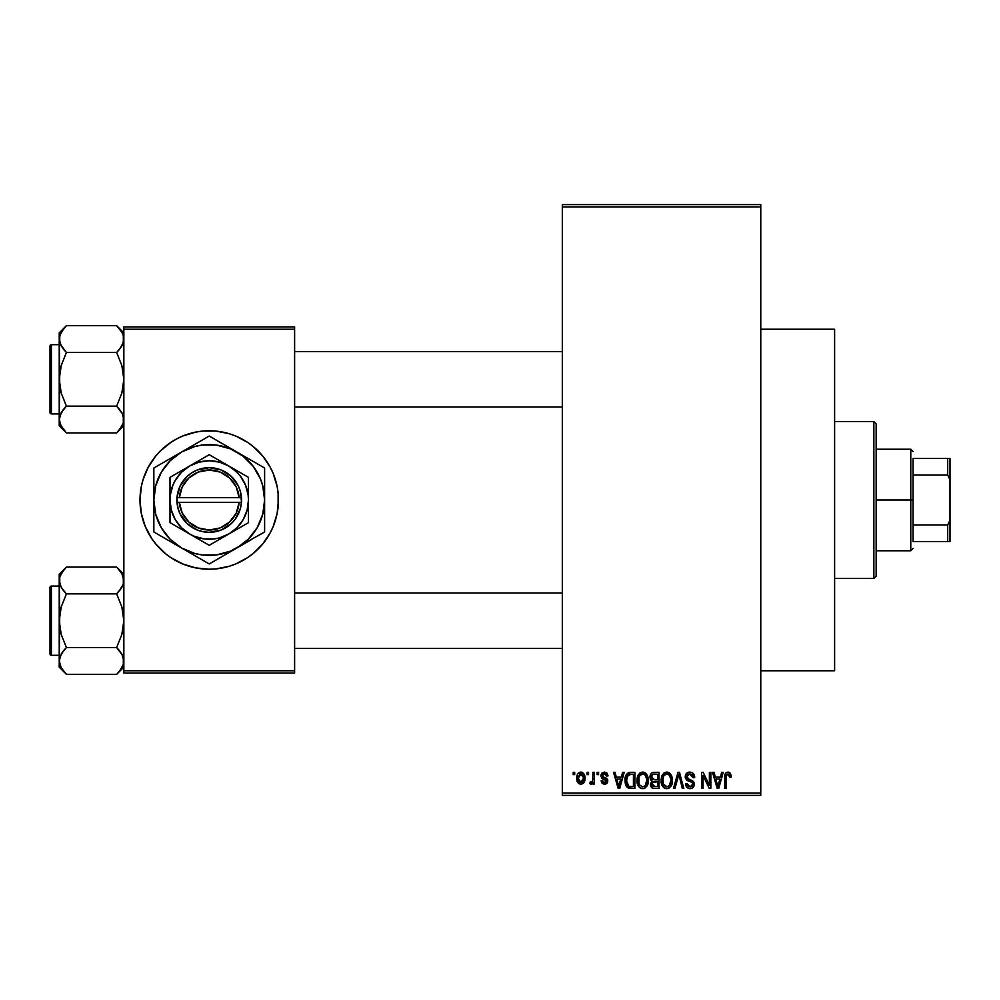 <?xml version="1.0" encoding="UTF-8"?>
<svg xmlns="http://www.w3.org/2000/svg" width="1000" height="1000" viewBox="0 0 1000 1000"><rect width="100%" height="100%" fill="white"/><g stroke="black" fill="none" stroke-linecap="round" stroke-linejoin="round"><path stroke-width="1.5" d="M760.775 670.775L834.613 670.775L834.613 329.225L760.775 329.225L834.613 329.225L834.613 670.775L760.775 670.775M189.05 433.775A69.225 69.225 0 0 0 141.337 486.475L142.975 479.9L148.175 467.362L155.712 456.075L160.275 451.05L170.763 442.438L176.6 438.95L182.738 436.037L195.725 432.1L202.45 431.1L216.012 431.1L229.325 433.75L235.725 436.037L247.688 442.438L253.15 446.488L262.75 456.075L270.287 467.362L273.188 473.512L277.137 486.488L278.125 493.212L278.463 500L277.137 513.513L273.188 526.487L270.287 532.638L262.75 543.925L253.15 553.513L247.688 557.562L235.725 563.962L229.325 566.25L216.012 568.9L209.225 569.225A69.225 69.225 0 0 1 140 500A69.225 69.225 0 0 1 209.225 430.775A69.225 69.225 0 0 0 195.775 432.088M195.675 432.113A69.225 69.225 0 0 0 189.225 433.725M140 500.062A69.225 69.225 0 0 0 141.325 513.488L140 500L141.325 486.488A69.225 69.225 0 0 0 140 499.938M209.225 430.775A69.225 69.225 0 0 1 278.463 500A69.225 69.225 0 0 1 209.225 569.225L195.725 567.9L182.738 563.962L170.763 557.562L165.312 553.513L155.712 543.925L151.662 538.462L145.275 526.487L141.325 513.513A69.225 69.225 0 0 0 189.05 566.225M189.225 566.275A69.225 69.225 0 0 0 195.675 567.888M562.312 206.925L562.312 793.075L760.775 793.075L760.775 206.925L562.312 206.925L562.312 204.613L760.775 204.613L760.775 206.925L760.775 204.613L562.312 204.613L562.312 795.387L760.775 795.387L760.775 206.925L562.312 206.925M587.062 774.613L587.062 772.312L588.538 772.312L588.538 774.613L587.062 774.613L588.538 774.613L588.538 772.312L587.062 772.312L588.538 772.312L588.538 774.613L587.062 774.613L587.062 772.312L587.062 774.613M589.788 783.637L591.188 784.262L589.788 783.637L590.212 781.963L591.263 782.163L592.663 780.8L592.938 772.312L594.4 772.312L594.4 784.05L592.938 784.05L592.938 782.175L591.538 784.212L589.788 783.637L590.212 781.963L592.438 781.388L592.938 778.4L592.663 780.8L591.263 782.163L590.212 781.963L589.788 783.637L591.188 784.262L592.938 782.175L592.938 784.05L594.4 784.05L594.4 772.312L592.938 772.312L594.4 772.312L594.4 784.05L592.938 784.05M597.137 774.613L597.137 772.312L598.6 772.312L598.6 774.613L597.137 774.613L598.6 774.613L598.6 772.312L597.137 772.312L598.6 772.312L598.6 774.613L597.137 774.613L597.137 772.312L597.137 774.613M600.913 775.9L601.825 773.175L604.462 772.1L607.038 773.2L608.038 775.875L606.575 776.087L604.8 773.812L602.513 774.85L602.75 776.663L606.462 778.25L607.775 780.225L606.938 783.35L604.188 784.25L602.087 783.35L601.125 780.913L602.587 780.7L603.112 782.075L604.8 782.575L606.213 781.8L606.25 780.612L601.888 778.512L600.913 775.9L606.362 781.15L604.475 782.588L602.587 780.7L601.125 780.913L604.525 784.262L607.837 780.913L602.375 775.6L604.362 773.775L606.575 776.087L608.038 775.875L604.462 772.1L600.925 775.525M622.65 772.312L621.388 777.138L622.65 772.312L624.2 772.312L619.725 788.462L618.188 788.462L613.5 772.312L615.037 772.312L616.3 777.138L621.388 777.138L616.3 777.138L615.037 772.312L613.5 772.312L618.188 788.462L619.725 788.462L624.2 772.312L622.65 772.312L624.2 772.312L619.725 788.462L618.188 788.462L613.5 772.312L615.037 772.312M642.663 772.1L646.087 773.612L648 777.3L648.088 783.012L646.812 786.312L644.625 788.25L641.95 788.625L639.163 787.125L637.55 784.312L636.987 780.362L637.75 775.913L639.712 773.138L642.663 772.1L638.45 774.562L636.987 780.362C636.737 784.85 638.625 787.613 642.65 788.675C646.75 787.588 648.637 784.75 648.325 780.175L646.875 774.638L642.663 772.1L643.9 772.25M666.787 772.1L670.212 773.612L672.125 777.3L672.4 781.6L670.938 786.312L668.75 788.25L666.075 788.625L663.3 787.125L661.675 784.312L661.137 779.613L661.875 775.913L663.838 773.138L666.787 772.1L662.575 774.562L661.125 780.362C660.863 784.85 662.75 787.613 666.775 788.675C670.875 787.588 672.763 784.75 672.45 780.175L671 774.638L666.787 772.1L668.025 772.25M728.012 772.1L730.45 773.45L731.188 777.138L729.725 777.337L728.462 774.075L726.45 774.95L726.15 788.462L724.688 788.462L724.938 774.812L725.962 772.85L728.012 772.1C725.438 772.75 724.325 774.55 724.688 777.5L724.688 788.462L726.15 788.462L726.363 775.2L727.938 773.988L729.725 777.337L731.188 777.138L730.312 773.238L728.675 772.163M721.675 772.312L720.413 777.138L721.675 772.312L723.213 772.312L718.75 788.462L717.2 788.462L712.513 772.312L714.05 772.312L715.325 777.138L720.413 777.138L715.325 777.138L714.05 772.312L712.513 772.312L717.2 788.462L718.75 788.462L723.213 772.312L721.675 772.312L723.213 772.312L718.75 788.462L717.2 788.462L712.513 772.312L714.05 772.312M709.375 772.312L709.375 785.238L709.375 772.312L710.837 772.312L710.837 788.462L709.275 788.462L703.075 775.512L703.075 788.462L701.612 788.462L701.612 772.312L703.188 772.312L709.375 785.238L703.188 772.312L701.612 772.312L701.612 788.462L703.075 788.462L703.075 775.512L709.275 788.462L710.837 788.462L710.837 772.312L709.375 772.312L710.837 772.312L710.837 788.462L709.275 788.462M685.275 777.375L686.488 773.4L689.362 772.113L692.712 773L694.663 777.038L693.213 777.763L692.262 775.088L690.05 774L688.025 774.362L686.762 776.175L687.4 778.538L692.6 780.75L694.013 782.663L694.013 785.938L692.525 787.975L689.625 788.65L686.812 787.275L685.662 783.85L687.138 783.637L687.875 785.9L690.037 786.787L692.237 785.9L692.775 783.75L691.838 782.138L686.5 779.975L685.25 776.787L687.475 780.625L692.337 782.55L692.8 784.188L690.037 786.787L687.138 783.637L685.662 783.85C685.763 786.787 687.237 788.388 690.088 788.675C692.763 788.45 694.163 786.975 694.262 784.25L686.712 776.75L689.688 773.988L693.213 777.763L694.688 777.55C694.625 774.262 693 772.438 689.825 772.1C686.938 772.3 685.413 773.863 685.25 776.787L685.263 776.325M678.213 776.737L674.963 788.462L673.425 788.462L678.037 772.312L679.475 772.312L683.825 788.462L682.312 788.462L678.85 774.2L674.963 788.462L673.425 788.462L674.963 788.462L678.85 774.2L682.312 788.462L683.825 788.462L679.475 772.312L678.037 772.312L679.475 772.312L683.825 788.462L682.312 788.462L679.125 775.475M654.475 772.312C651.525 772.438 650.025 774.013 650 777.05L650.588 774.338L652.188 772.712L659.025 772.312L659.025 788.462L653.65 788.413L651.5 787.387L650.438 783.913L652 781.012L650.425 779.338L650 777.05L652 781.012L650.425 784.4C650.55 787 651.9 788.363 654.463 788.462L659.025 788.462L659.025 772.312L654.475 772.312L659.025 772.312L659.025 788.462L654.463 788.462M626.15 774.912L630.588 772.312C626.5 773.162 624.65 775.875 625.037 780.475L625.65 776.137L627.325 773.337L629.888 772.337L634.9 772.312L634.9 788.462L627.487 787.625L625.675 784.862L625.037 780.475L628.462 788.162L634.9 788.462L634.9 772.312L630.588 772.312L634.9 772.312L634.9 788.462M576.788 778.3L577.55 774.25L579.2 772.5L581.888 772.237L584.163 774.2L584.8 780.225L582.812 783.688L580.375 784.237L578.2 783.037L576.788 778.3C576.575 781.55 577.938 783.538 580.875 784.262C583.85 783.525 585.212 781.5 584.963 778.188C585.212 774.875 583.85 772.85 580.875 772.1C577.863 772.862 576.5 774.938 576.788 778.3L576.788 778.3M573.212 774.613L573.212 772.312L574.688 772.312L574.688 774.613L573.212 774.613L574.688 774.613L574.688 772.312L573.212 772.312L574.688 772.312L574.688 774.613L573.212 774.613L573.212 772.312L573.212 774.613M123.85 326.925L294.613 326.925L294.613 329.225L123.85 329.225L123.85 670.775L294.613 670.775L294.613 326.925L123.85 326.925L123.85 329.225L123.85 326.925M123.85 673.075L294.613 673.075L294.613 329.225L123.85 329.225L123.85 673.075L123.85 670.775L294.613 670.775L294.613 673.075L123.85 673.075M209.225 569.225A69.225 69.225 0 0 0 222.688 567.913M222.787 567.888A69.225 69.225 0 0 0 229.237 566.275M229.412 566.225A69.225 69.225 0 0 0 278.463 500.062M278.463 499.938A69.225 69.225 0 0 0 229.412 433.775M229.237 433.725A69.225 69.225 0 0 0 222.787 432.113M278.125 506.788L278.125 493.212M275.475 479.9L273.188 473.512M241.863 438.95L240.963 438.462M140.338 493.212L140.338 506.788M142.975 520.1L145.275 526.487M176.6 561.05L177.5 561.538M562.312 795.387L562.312 793.075L760.775 793.075L760.775 795.387L562.312 795.387M731.025 775.125L731.175 776.625M731.188 777.138L729.7 776.812M729.6 775.913L729.45 775.25M728.913 774.35L727.675 774.013M727.938 773.988L726.213 775.987M726.575 774.725L726.15 777.375M726.15 788.462L724.688 788.462L724.688 777.5M724.712 776.6L724.788 775.7L724.712 776.6M724.938 774.825L725.212 773.95M725.65 773.188L726.688 772.362M718.538 783.725L719.912 779.025L715.825 779.025L717.262 784.287L715.825 779.025L719.912 779.025L717.862 786.775L717.038 783.462L717.862 786.775L718.337 784.475M703.075 788.462L701.612 788.462L701.612 772.312L703.188 772.312M694.4 775.537L694.587 776.388M694.688 777.55L693.213 777.763L693.125 777.05M693.125 777.025L692.962 776.35M692.962 776.338L692.262 775.088M690.413 774.05L688.55 774.137M686.825 775.9L686.775 777.4M687.875 778.9L689.125 779.412M693.675 781.912L694.013 782.65M694.038 782.725L694.212 783.438M694.25 784.675L694.013 785.925M694 785.987L693.175 787.4M688.3 788.35L686.812 787.275M685.95 785.65L685.738 784.762M685.688 784.3L687.2 784.237M689.425 786.737L690.575 786.75M690.775 786.725L691.775 786.325M692.775 784.562L692.775 783.75M692.225 782.425L692.8 784.188L692.1 782.325M691.137 781.825L689.25 781.25M689.05 781.188L687.212 780.487M686.912 780.3L685.362 777.95M685.55 774.975L687.9 772.438M687.987 772.4L688.913 772.163M687.925 778.925L687.175 778.288M678.037 772.312L673.425 788.462L678.037 772.312M671.675 775.938L672.1 777.225M672.45 780.175L672.438 780.888M672.387 781.625L672.225 782.95M671.938 784.163L671.675 784.912M671.312 785.7L672.212 783.012M669.438 787.85L668.763 788.238M669.45 787.837L667.5 788.625M666.075 788.625L665.163 788.388M664.75 788.213L664.125 787.837M661.263 782.463L662.225 785.6M661.963 785.037L661.675 784.312M661.125 780.362L661.137 781.062M661.137 779.613L661.488 777.138M662.2 775.225L661.875 775.913M664.35 772.763L666.15 772.138M667.425 772.138L668.65 772.475M669.25 772.8L670.2 773.6M662.312 785.775L662.738 786.45M666.462 786.762L668.825 786.137M666.175 786.737L663.763 785.113L665.588 786.562M663.325 784.338L662.588 780.413L663.213 784.075L667.038 786.775M666.263 774.025L663.413 776.25L662.588 780.413C662.325 776.975 663.725 774.825 666.787 773.988L666.263 774.025M666.525 774L668.737 774.6L666.787 773.988C669.788 774.775 671.175 776.825 670.975 780.15L669.25 785.775L670.975 780.15C671.312 783.7 669.912 785.913 666.762 786.787L665.85 786.663M663.075 777.013L663.213 784.075M670.938 779.112L669.15 774.925M670.512 777.038L669.513 775.288M651.5 787.387L651.038 786.737M650.688 786.012L650.487 785.2M651.062 780.325L650.438 779.35M650.163 778.538L650.425 779.338M650.062 776.1L650.263 775.175M650.312 775L650.588 774.362M651.988 787.825L652.85 788.25M654.65 779.862L657.55 779.862L657.55 774.2L654.438 774.2L657.55 774.2L657.55 779.862L652.325 779.262L651.775 775.475L651.462 777.038L654.65 779.862L651.462 777.038L652.25 774.825L654.438 774.2L652.738 774.488M653.1 774.338L654.438 774.2L653.1 774.338M653.637 786.5L654.338 786.562M654.4 786.562L657.55 786.575L657.55 781.75L652.387 782.475L651.888 784.137L653.25 781.9L657.55 781.75L657.55 786.575L655 786.575L651.9 783.787L652.35 785.775L653.838 786.525M652.525 786L653.562 786.488M652.25 774.825L651.775 775.475L652.25 774.825M654.8 781.75L652.925 782.038M654.125 786.55L655 786.575M647.55 775.938L647.975 777.225M648.3 779.438L648.325 780.175M648.263 781.625L647.188 785.7M647.812 784.163L647.55 784.912M645.312 787.85L644.638 788.238M644.587 788.263L643.363 788.625M641.95 788.625L641.038 788.388M640.625 788.213L640 787.837M637.137 782.463L638.088 785.6M637.837 785.037L637.55 784.312M636.987 780.362L637.013 781.062M637.163 778.1L637.35 777.138M638.075 775.225L637.75 775.913M640.212 772.763L642.025 772.138M643.3 772.138L644.525 772.475M645.125 772.8L646.075 773.6M637.062 778.85L637.013 779.613M637.688 784.688L638.188 785.775L637.688 784.688M642.337 786.762L644.7 786.137M642.05 786.737L639.325 784.613L638.462 780.413L639.2 784.338M642.138 774.025L639.275 776.25L638.462 780.413C638.188 776.975 639.6 774.825 642.663 773.988L642.138 774.025M642.4 774L644.613 774.6L642.663 773.988C645.662 774.775 647.05 776.825 646.85 780.15L645.125 785.775L646.85 780.15C647.188 783.7 645.788 785.913 642.638 786.787L642.913 786.775M638.95 777.013L639.087 784.075M646.812 779.112L645.025 774.925M646.388 777.038L645.387 775.288M629.487 788.388L628.737 788.25M627.487 787.613L626.7 786.825L627.487 787.625M626.112 785.888L625.675 784.862M625.662 784.825L625.337 783.675M625.4 783.95L625.062 781.587M625.075 779.2L625.262 777.688M625.65 776.125L626.087 775.037M626.1 775.025L625.525 776.513M629.888 772.337L628.525 772.638M629.925 774.237L627.087 776.55L630.788 774.2L633.425 774.2L633.425 786.575L628.737 786.25L626.5 780.5L626.888 777.212M626.675 782.75L627.55 785.163L629.55 786.488M627.55 785.163L628.737 786.25L633.425 786.575L633.425 774.2L630.487 774.2M627.625 775.487L626.525 781.3M619.525 783.725L620.887 779.025L616.8 779.025L618.85 786.775L616.8 779.025L620.887 779.025L618.587 785.638M619.138 785.238L619.325 784.475M605.875 772.35L606.587 772.763M608.038 775.875L606.575 776.087L606.388 775.2M606.325 775.05L605.837 774.312M604.788 773.812L603.6 773.875M604.362 773.775L602.375 775.6L602.913 776.787M602.413 775.225L603.825 777.188M602.663 776.55L604.2 777.312M607.225 778.938L607.575 779.562M607.625 782.25L607.263 782.938M605.825 784.062L605.188 784.212M601.125 780.913L602.587 780.7L602.737 781.425M602.9 781.775L603.737 782.475M604.1 782.562L605.138 782.525M606.325 781.488L604.637 779.663M606.362 781.15L606 780.275M603.575 779.3L602.325 778.775L603.575 779.287M600.95 775.175L601.825 773.188M592.938 782.188L592.513 783.175M590.212 781.963L591.675 782.087M591.263 782.163L592.663 780.8L592.938 772.312M581.388 772.125L582.35 772.412M584.562 775.163L584.8 776.137M584.95 777.675L584.95 778.7M584.513 781.363L581.125 784.25M578.95 783.688L578.225 783.062M577.612 782.2L577.288 781.5M576.9 780.037L576.825 779.338M576.938 776.225L577.725 773.95M579.237 772.487L580.337 772.138M576.95 780.312L577.25 781.425M582.812 783.688L583.575 783.012M584.163 782.175L584.5 781.413M579.538 774.275L580.487 773.812L578.35 776.787M583.4 779.6L583.5 778.188L580.913 782.588L582.688 781.575L583.475 777.475L582.65 774.762L580.487 773.812L583.475 777.475M578.725 780.987L580.913 782.588L578.25 778.188L578.987 781.462M578.488 776.087L578.25 778.188L581.188 773.8M583.387 776.688L583.138 775.65M717.262 784.287L717.475 785.113M717.638 785.775L717.862 786.775M665.238 774.35L664.375 774.963M664 775.362L663.413 776.25M654.438 774.2L653.288 774.287M641.112 774.35L640.238 774.963M639.875 775.362L639.275 776.25M627.087 776.55L626.538 779.5M629.237 786.425L630.825 786.575M618.85 786.775L618.987 786.012M578.275 777.475L578.275 778.9M578.35 779.613L578.488 780.312M579.587 782.125L580.212 782.475M580.562 782.562L581.263 782.562M582.688 781.575L583.263 780.288M582.65 774.762L581.538 773.9M913.075 458.462L913.075 475.037L913.075 458.462L947.688 458.462L913.075 458.462M913.075 500L913.075 475.037L913.075 524.963L913.075 500L910.775 500L913.075 500M876.15 449.225L910.775 449.225L910.775 500L910.775 449.225L913.075 451.538M876.15 500L910.775 500L876.15 500L876.15 576.15L876.15 423.85L873.85 421.538L873.85 578.462L876.15 576.15L873.85 578.462L873.85 421.538L834.613 421.538L873.85 421.538L876.15 423.85L876.15 500M913.075 541.538L913.075 524.963L913.075 541.538L950 541.538L950 520.112L947.688 524.963L913.075 524.963L947.688 524.963L947.688 541.538L947.688 524.963L950 520.112L950 541.538L913.075 541.538M876.15 550.775L910.775 550.775L910.775 500L910.775 550.775L913.075 548.462M950 458.462L947.688 458.462L947.688 475.037L950 479.888L950 520.112L950 458.462L950 479.888L947.688 475.037L947.688 458.462L950 458.462M913.075 475.037L947.688 475.037L913.075 475.037M834.613 578.462L873.85 578.462L834.613 578.462M294.613 407L562.312 407L294.613 407M562.312 351.613L294.613 351.613L562.312 351.613M122.6 344.513L123.85 339.087L123.325 335.588L123.325 342.55L119.562 349.288L121.838 346L116.662 352.488L119.55 349.3L116.662 352.488L66.413 352.488L61.25 346.012L59.225 339.087L59.75 342.587L59.75 335.613L61.225 332.2L66.413 325.675L116.662 325.675L121.825 332.163L123.312 335.562L121.838 332.175L116.662 325.675L66.413 325.675L65.738 326.362M123.85 332.863L116.662 325.675L123.85 332.863M59.763 423.05L59.225 419.525L59.225 425.75L66.413 432.938L61.25 426.463L59.225 419.525L61.225 412.65L66.413 406.125L116.662 406.125L121.825 412.6L123.312 416.012L123.325 423L121.85 426.413L116.662 432.938L66.413 432.938L60.412 424.812M51.388 413.925L51.388 344.688A1.388 1.388 0 0 0 50 346.075L50 412.537A1.388 1.388 0 0 0 51.388 413.925L59.225 413.925L51.388 413.925A1.388 1.388 0 0 1 50 412.537L50 346.075A1.388 1.388 0 0 1 51.388 344.688L51.388 413.925M59.225 344.688L51.388 344.688L59.225 344.688M123.85 419.725L123.325 416.037L123.325 423L119.5 429.812M122.225 413.35L123.85 419.525M66.413 325.675L59.225 332.863L59.75 386.287L61.238 393.1L66.413 406.125L63.525 409.312L66.413 406.125L61.238 393.1L59.225 379.312L61.238 365.5L66.413 352.488L116.662 352.488L121.838 365.513L123.85 379.312L121.838 393.125L116.662 406.125L66.413 406.125L61.25 412.6L63.525 409.325L59.75 416.037L59.225 425.75L66.413 432.938L116.662 432.938L117.338 432.25M59.763 416.012L60.487 414.1M60.85 425.712L60.538 425.075M122.662 424.812L123.325 423.025M122.675 333.85L121.838 332.175M59.225 332.863L59.225 339.087L60.412 333.8M60.4 344.325L59.225 339.087L59.225 419.525L59.763 372.3L61.238 365.5L66.413 352.488L60.512 344.575M59.75 335.613L63.587 328.8M65.5 326.613L63.438 328.975M63.338 349.075L66.413 352.488M66.413 432.938L63.25 429.412M119.825 329.212L116.662 325.675M122.537 333.55L121.85 332.2M123.312 342.612L121.85 345.975L116.662 352.488L121.838 365.513L123.85 379.312L121.838 393.125L116.662 406.125L122.562 414.038M119.738 409.55L116.662 406.125M117.575 432L119.637 429.637M562.312 593L294.613 593L562.312 593M294.613 648.388L562.312 648.388L294.613 648.388M122.675 575.237L123.85 580.475L123.325 576.975L123.325 583.938L119.562 590.675L121.825 587.4L116.662 593.875L119.55 590.688L116.662 593.875L66.413 593.875L61.25 587.4L59.225 580.475L59.75 583.962L59.75 577L61.225 573.587L66.413 567.062L116.662 567.062L121.825 573.538L123.85 580.475L123.325 583.938L121.85 587.35L116.662 593.875L121.838 606.9L123.85 620.688L121.838 634.5L116.662 647.513L121.825 653.988L123.85 660.913L123.325 664.388L119.562 671.125L116.662 674.325L66.413 674.325L61.25 667.837L59.225 660.913L59.225 667.138L66.413 674.325L61.25 667.837L59.225 660.913L61.225 654.025L66.413 647.513L116.662 647.513L66.413 647.513L61.238 654L63.525 650.713L59.75 657.412L59.225 667.138L66.413 674.325L116.662 674.325L117.338 673.637M119.825 570.588L123.85 574.25L116.662 567.062L66.413 567.062L65.738 567.75M51.388 655.312L51.388 586.075A1.388 1.388 0 0 0 50 587.463L50 653.925A1.388 1.388 0 0 0 51.388 655.312L59.225 655.312L51.388 655.312A1.388 1.388 0 0 1 50 653.925L50 587.463A1.388 1.388 0 0 1 51.388 586.075L51.388 655.312M59.225 586.075L51.388 586.075L59.225 586.075M123.85 661.112L123.325 657.412L123.325 664.388L119.5 671.2M122.225 654.737L123.85 660.913M59.763 657.387L60.487 655.487M60.85 667.1L60.538 666.45M123.325 664.388L122.662 666.2M66.413 567.062L59.225 574.25L59.225 580.475L59.75 576.975L63.587 570.188M60.4 585.7L59.225 580.475L59.225 620.688L61.238 606.875L66.413 593.875L116.662 593.875L121.838 606.9L123.85 620.688L121.838 634.5L116.662 647.513L122.562 655.425M123.312 583.987L122.6 585.9M116.662 567.062L121.838 573.562M59.225 574.25L59.75 627.663L61.238 634.487L66.413 647.513L63.525 650.7L66.413 647.513L61.238 634.487L59.225 620.688L59.225 660.9M65.5 568L63.438 570.363M63.338 590.45L60.512 585.962M66.413 674.325L63.25 670.788M66.413 593.875L63.525 590.688L66.413 593.875L61.238 606.875L59.763 613.688L59.225 660.913M122.537 574.925L121.85 573.587M119.738 650.925L116.662 647.513M117.575 673.388L119.637 671.025M60.538 333.55L61.288 332.088M116.662 352.488L119.55 349.3M60.412 344.363L59.763 342.612M122.662 333.8L123.312 335.562M122.662 414.25L123.312 416.012M66.413 406.125L63.525 409.312M50 409.312L50 411.9M50 346.712L50 349.312M122.537 425.075L121.788 426.525M116.662 593.875L119.55 590.688M60.412 585.75L59.763 583.987M122.662 575.188L123.312 576.95M60.412 666.2L59.763 664.438M122.662 655.638L123.312 657.387M66.413 647.513L63.525 650.7M50 650.688L50 653.288M50 588.1L50 590.688M60.538 574.925L61.288 573.475M122.537 666.45L121.788 667.913M239.137 502.312L179.325 502.312L182.225 513.062L188.85 522.013L198.287 527.938L209.225 530L220.175 527.938L229.613 522.013L236.238 513.062L239.137 502.312A30 30 0 0 1 209.225 530A30 30 0 0 1 179.325 502.312L177 502.312A32.312 32.312 0 0 0 209.225 532.312A32.312 32.312 0 0 0 241.45 502.312L239.137 502.312L241.45 502.312L240.463 508.275L235.263 519.125L231.25 523.65L221.062 530.062L209.225 532.312L203.212 531.737L197.4 530.062L187.213 523.65L180.087 513.95L178 508.275L176.925 497.688L180.087 486.05L187.213 476.35L192.013 472.663L197.4 469.938L209.225 467.688L221.062 469.938L231.25 476.35L238.375 486.05L240.463 491.725L241.537 502.312L179.325 502.312M228.85 466.025L209.225 454.7L170 477.35L170 522.65L209.225 545.3L248.463 522.65L248.463 477.35L209.225 454.7L170 477.35L170 522.65L209.225 545.3L248.463 522.65L248.463 500A39.225 39.225 0 0 1 189.613 533.975A39.225 39.225 0 0 1 189.613 466.025A39.225 39.225 0 0 1 248.463 500L248.463 477.35L228.85 466.025L219.387 462.1L209.225 460.775L199.075 462.1L189.613 466.025L181.488 472.262L175.25 480.387L172.987 484.988L170.338 494.875L170 500L171.337 510.15L175.25 519.612L181.488 527.737L189.613 533.975L194.213 536.25L204.112 538.9L214.35 538.9L219.387 537.9L228.85 533.975L236.975 527.737L243.2 519.612L247.125 510.15L248.463 500L248.125 494.875L245.475 484.988L240.35 476.112L236.975 472.262L228.85 466.025M264.613 516.462L264.613 500A55.388 55.388 0 0 1 236.925 547.962L248.388 539.163L257.2 527.688L262.725 514.338L264.613 500L262.725 485.662L260.4 478.8L253.175 466.287L242.95 456.062L230.425 448.837L216.462 445.087L202 445.087L194.9 446.5L181.537 452.038L170.062 460.838L161.262 472.312L155.738 485.662L153.85 500L155.738 514.338L161.262 527.688L170.062 539.163L181.537 547.962L194.9 553.5L202 554.913L216.462 554.913L230.425 551.163L264.613 531.975L258.025 535.788L264.613 531.975L264.613 468.025L258.025 464.212L264.613 468.025L264.613 475.625L264.613 468.025L215.825 439.85L209.225 436.05L202.638 439.85L153.85 468.025L160.438 464.212L153.85 468.025L153.85 531.975L153.85 524.375L153.85 531.975L209.225 563.95L202.638 560.15L209.225 563.95L251.238 539.7M216.7 559.637L236.925 547.962A55.388 55.388 0 0 1 181.537 547.962L195.812 556.2M160.438 535.788L181.537 547.962A55.388 55.388 0 0 1 153.85 500L153.85 527.238M153.85 483.55L153.85 500A55.388 55.388 0 0 1 181.537 452.038L167.262 460.275M201.762 440.363L181.537 452.038A55.388 55.388 0 0 1 236.925 452.038L222.613 443.775M257.137 463.7L236.925 452.038A55.388 55.388 0 0 1 264.613 500L264.613 472.762M264.613 508.375L264.613 513.237M248.263 541.413L244.15 543.787M260.5 534.35L258.025 535.788M225.575 554.513L222.65 556.2M236.925 547.962L229.7 552.137M192.875 554.513L188.762 552.137M205.113 561.575L202.638 560.15M170.2 541.413L167.262 539.725M161.312 536.287L160.475 535.8M181.537 547.962L174.312 543.787M153.85 508.325L153.85 500M153.85 516.438L153.85 513.288M170.2 458.587L174.312 456.213M157.963 465.65L160.438 464.212M153.85 491.625L153.85 486.75M225.575 445.487L229.7 447.863M209.225 436.05L215.825 439.85M192.887 445.487L195.812 443.8M181.537 452.038L188.762 447.863M264.613 491.662L264.613 500M264.613 483.55L264.613 486.712M248.263 458.587L251.2 460.275M236.925 452.038L244.088 456.175M165.3 466.262L161.262 472.312M253.15 533.737L257.2 527.688M179.325 497.688L239.137 497.688L236.238 486.938L229.613 477.987L220.175 472.062L209.225 470L198.287 472.062L188.85 477.987L182.225 486.938L179.325 497.688A30 30 0 0 1 209.225 470A30 30 0 0 1 239.137 497.688L241.45 497.688A32.312 32.312 0 0 0 209.225 467.688A32.312 32.312 0 0 0 177 497.688L239.137 497.688M241.537 502.312L241.537 497.688L241.45 502.312M177 502.312L176.925 497.688L176.925 502.312M123.85 425.75L116.662 432.938M123.85 667.138L116.662 674.325"/></g></svg>
